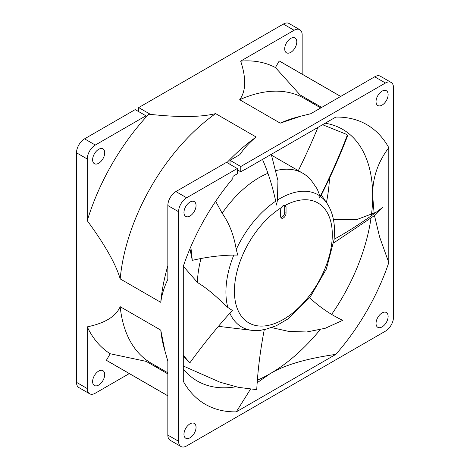 <?xml version="1.0" encoding="UTF-8"?>
<svg xmlns="http://www.w3.org/2000/svg" width="470" height="470" viewBox="0 0 470 470"><rect width="100%" height="100%" fill="white"/><g stroke="black" fill="none" stroke-linecap="round" stroke-linejoin="round"><path stroke-width="0.7" d="M325.175 123.222A145.318 83.901 -60 0 1 342.583 129.315A145.318 83.901 -60 0 1 372.681 195.837C372.357 178.365 377.733 162.314 388.796 147.68A161.463 93.225 120 0 0 335.803 117.083L245.463 169.241A2.115 1.222 120 0 0 245.211 169.235L240.775 171.797L240.775 166.521L385.441 83.002A11.397 6.58 -60 0 1 391.14 82.438A11.397 6.58 -60 0 1 393.496 87.655L393.496 317.203A11.397 6.58 -60 0 1 385.441 331.162L186.643 445.936A11.397 6.58 -60 0 1 180.944 446.5A11.397 6.58 -60 0 1 178.588 441.283L178.588 211.735A11.397 6.58 -60 0 1 186.643 197.776L237.285 168.536L237.285 173.812L233.655 175.903A1.14 0.658 120 0 0 232.85 177.302L232.85 178.524A161.463 93.225 120 0 0 183.288 266.331L183.288 381.258A161.463 93.225 120 0 0 236.275 411.855L250.469 389.219M320.07 329.77A145.318 83.901 -60 0 1 269.921 373.815C284.403 365.037 306.364 358.563 335.803 354.392L236.275 411.855M335.803 354.392A161.463 93.225 120 0 0 388.796 262.607L379.654 237.091L374.484 215.63M388.796 147.68L388.796 262.607M388.126 94.635A8.548 4.935 120 0 0 386.358 90.722A8.548 4.935 120 0 0 379.766 93.013A8.548 4.935 120 0 0 376.035 101.614A8.548 4.935 120 0 0 377.81 105.527A8.548 4.935 120 0 0 384.395 103.236A8.548 4.935 120 0 0 388.126 94.635M388.126 316.428A8.548 4.935 120 0 0 386.358 312.515A8.548 4.935 120 0 0 379.766 314.806A8.548 4.935 120 0 0 376.035 323.407A8.548 4.935 120 0 0 377.81 327.32A8.548 4.935 120 0 0 384.395 325.029A8.548 4.935 120 0 0 388.126 316.428M196.049 427.324A8.548 4.935 120 0 0 194.275 423.411A8.548 4.935 120 0 0 187.689 425.703A8.548 4.935 120 0 0 183.958 434.304A8.548 4.935 120 0 0 185.726 438.216A8.548 4.935 120 0 0 192.318 435.925A8.548 4.935 120 0 0 196.049 427.324M196.049 205.531A8.548 4.935 120 0 0 194.275 201.618A8.548 4.935 120 0 0 187.689 203.91A8.548 4.935 120 0 0 183.958 212.511A8.548 4.935 120 0 0 185.726 216.423A8.548 4.935 120 0 0 192.318 214.132A8.548 4.935 120 0 0 196.049 205.531M296.787 41.901A8.548 4.935 120 0 0 295.019 37.988A8.548 4.935 120 0 0 288.427 40.279A8.548 4.935 120 0 0 284.697 48.88A8.548 4.935 120 0 0 286.471 52.793A8.548 4.935 120 0 0 293.057 50.502A8.548 4.935 120 0 0 296.787 41.901M385.441 83.002L374.696 76.798A11.397 6.58 -60 0 1 380.395 76.234L391.14 82.438M374.696 76.798L310.723 113.734L301.252 116.055L280.243 123.146A152.915 88.284 -60 0 1 296.094 117.447L301.252 116.055M165.117 351.848L160.758 330.11A152.915 88.284 120 0 0 163.742 346.684L167.837 361.207L167.837 435.079A11.397 6.58 -60 0 0 170.199 440.296L180.944 446.5M237.285 168.536L226.54 162.332L175.897 191.572A11.397 6.58 -60 0 0 167.837 205.531L167.837 279.397C164.265 286.729 161.903 294.367 160.758 302.322A152.915 88.284 -60 0 1 167.837 265.697M230.03 164.353L230.03 160.317L239.87 154.636C244.441 147.862 249.876 141.999 256.179 137.04L215.607 113.617A152.915 88.284 -60 0 0 120.185 278.898C115.914 264.193 104.933 244.788 87.25 220.689A165.287 95.428 -60 0 1 145.947 117.23A165.287 95.428 -60 0 1 148.732 114.198C178.441 117.465 200.737 117.271 215.607 113.617M129.297 373.579L95.304 393.202A11.397 6.58 -60 0 1 89.606 393.766L78.86 387.562A11.397 6.58 -60 0 1 76.504 382.345L76.504 152.797A11.397 6.58 -60 0 1 84.559 138.838L135.201 109.604L145.947 115.808L145.947 117.23M138.691 111.619L138.691 107.583L283.357 24.064A11.397 6.58 -60 0 1 289.056 23.5L299.801 29.704A11.397 6.58 -60 0 1 302.163 34.921L302.163 74.172M104.71 374.59A8.548 4.935 120 0 0 102.942 370.677A8.548 4.935 120 0 0 96.35 372.969A8.548 4.935 120 0 0 92.619 381.57A8.548 4.935 120 0 0 94.394 385.482A8.548 4.935 120 0 0 100.98 383.191A8.548 4.935 120 0 0 104.71 374.59M280.243 123.146L239.677 99.722C246.004 91.139 246.339 78.267 240.675 61.112A165.287 95.428 -60 0 1 275.426 67.533L279.215 60.971A172.86 99.805 -60 0 1 281.136 62.034L340.703 96.421M240.675 61.112L294.103 30.268A11.397 6.58 -60 0 1 299.801 29.704M89.606 393.766A11.397 6.58 -60 0 1 87.25 388.549L87.25 326.856A165.287 95.428 120 0 0 110.18 353.745L146.205 361.383L167.837 373.879M167.837 395.828L108.276 361.436A172.86 99.805 -60 0 1 106.396 360.302L110.18 353.745M87.25 220.689L87.25 159.001A11.397 6.58 -60 0 1 95.304 145.042L145.947 115.808M104.71 152.797A8.548 4.935 120 0 0 102.942 148.884A8.548 4.935 120 0 0 96.35 151.175A8.548 4.935 120 0 0 92.619 159.776A8.548 4.935 120 0 0 94.394 163.689A8.548 4.935 120 0 0 100.98 161.398A8.548 4.935 120 0 0 104.71 152.797M239.677 99.722A152.915 88.284 -60 0 1 304.102 98.324L320.757 107.941M303.855 97.102L321.691 107.401L300.054 94.905L275.426 67.533M87.25 326.856C104.933 323.184 115.914 316.463 120.185 306.687A152.915 88.284 120 0 0 151.187 363.181L167.837 372.798M226.963 162.579A152.915 88.284 -60 0 1 256.179 137.04M148.732 114.198L149.437 113.787L138.691 107.583M240.775 166.521L230.03 160.317M240.775 171.797L237.285 169.782M374.126 213.462L372.681 195.837A145.318 83.901 -60 0 1 371.447 214.849M370.995 218.221A145.318 83.901 -60 0 1 331.632 314.406M257.166 382.756L269.921 373.815A145.318 83.901 -60 0 1 257.36 380.177M235.852 386.775A145.318 83.901 -60 0 1 197.265 381.011A145.318 83.901 -60 0 1 183.288 368.979M329.517 178.148A145.318 83.901 -60 0 1 326.444 202.511M326.679 184.117L327.496 182.413M229.859 313.185A76.322 44.062 120 0 0 253.301 330.492L219.184 326.433A87.379 50.449 -60 0 1 218.562 326.174M183.288 355.22L189.792 362.963A382.222 220.677 120 0 1 232.345 310.429L227.85 307.486C216.729 297.028 211.547 292.217 203.017 286.101L197.418 282.417L183.312 266.243M197.418 282.417A87.379 50.449 -60 0 1 201.001 258.518M190.832 246.685L192.289 260.362A382.222 220.677 120 0 1 237.761 255.087L236.24 249.453C233.913 235.294 229.219 223.215 222.151 213.221L215.648 201.319M222.151 213.221A87.379 50.449 -60 0 1 267.924 173.283M275.731 170.663A87.379 50.449 -60 0 1 302.868 173.283A87.379 50.449 -60 0 1 312.95 182.771L317.227 189.034L320.005 196.072L319.389 198.005L320.722 196.172C330.856 176.168 339.886 155.858 347.806 135.248L347.218 135.419L346.032 134.156L322.585 124.72M298.233 170.61A384.008 221.711 -60 0 1 298.591 170.14M376.217 212.234L356.442 219.702L333.465 219.749M264.257 329.764L276.325 325.745L288.269 318.713L310.13 297.152L326.38 269.01L334.135 239.259A382.222 220.677 120 0 0 382.98 207.176L375.289 215.019L333.7 242.902M262.489 159.412A382.222 220.677 120 0 1 276.501 205.043L277.488 200.038L277.935 180.504L271.278 154.342M183.288 366.001L219.984 382.198L238.525 387.356L256.732 389.659A382.222 220.677 120 0 1 264.322 329.423L260.392 330.357L253.301 330.492M309.648 297.774A382.222 220.677 120 0 0 342.706 320.329L325.228 328.283L306.74 331.985L288.662 331.403L271.778 327.625M189.792 362.963L183.288 355.884M286.042 207.082L286.042 213.286A3.801 2.191 120 0 1 284.385 217.111A3.801 2.191 120 0 1 281.454 218.127A3.801 2.191 120 0 1 280.666 216.388L280.666 210.184A3.801 2.191 120 0 1 281.448 207.552C282.658 205.572 283.933 204.838 285.267 205.349A3.801 2.191 120 0 1 286.042 207.082L284.697 206.307A3.801 2.191 120 0 0 284.45 205.149M280.907 217.528A3.801 2.191 120 0 0 284.697 212.511L284.697 206.307M192.289 260.362L189.933 248.789M346.032 134.156L347.812 135.248M298.327 170.663A424.786 245.252 120 0 0 317.937 127.399M319.389 198.005A382.222 220.677 120 0 0 347.218 135.419M160.758 330.11L120.185 306.687M160.758 302.322L120.185 278.898M340.662 96.45L279.215 60.971M167.837 395.781L106.396 360.302M294.103 30.268L283.357 24.064M186.643 197.776L175.897 191.572M95.304 145.042L84.559 138.838M334.135 239.271L334.522 231.563C334.552 220.377 331.996 210.889 326.85 203.105A76.322 44.062 120 0 0 320.54 196.466M320.005 196.072A76.322 44.062 120 0 0 277.488 200.038M275.708 201.195A76.322 44.062 120 0 0 236.24 249.453M233.796 255.093A76.322 44.062 120 0 0 225.917 292.07A76.322 44.062 120 0 0 227.85 307.486M281.448 207.552A69.213 39.962 120 0 0 234.418 291.171A69.213 39.962 120 0 0 283.357 319.43A69.213 39.962 120 0 0 332.296 234.665A69.213 39.962 120 0 0 285.267 205.349M286.042 213.286L284.697 212.511M178.588 211.735L167.837 205.531M87.25 159.001L76.504 152.797M178.588 441.283L167.837 435.079M87.25 388.549L76.504 382.345M311.346 102.507L309.366 100.286M158.431 367.364L155.517 366.764M271.537 155.194L302.868 173.283M326.85 203.105L321.315 195.009"/></g></svg>
